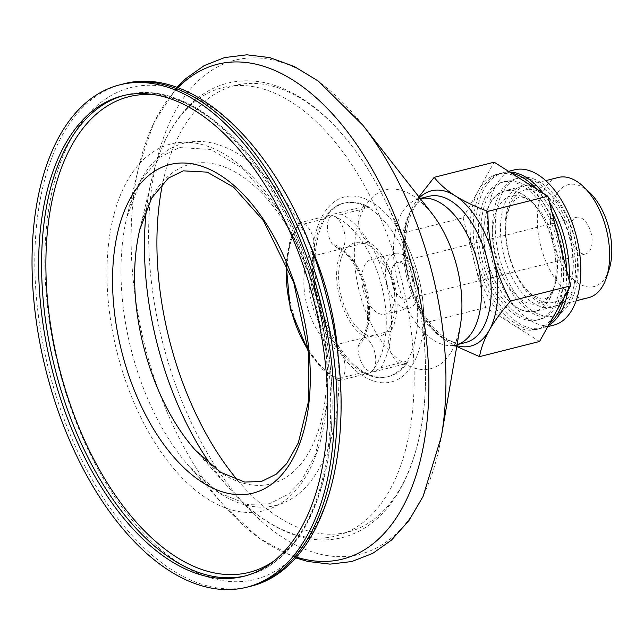<?xml version="1.0" encoding="UTF-8"?>
<svg xmlns="http://www.w3.org/2000/svg" width="644" height="644" viewBox="0 0 644 644"><rect width="100%" height="100%" fill="white"/><g stroke="black" fill="none" stroke-linecap="round" stroke-linejoin="round"><path stroke-width="0.48" stroke-dasharray="3.22 2.42" d="M487.017 259.443A62.186 33.955 -104.2 0 0 535.14 311.358A62.186 33.955 -104.2 0 0 552.85 242.756A62.186 33.955 -104.2 0 0 504.703 190.777A62.186 33.955 -104.2 0 0 487.017 259.443M487.122 259.419A61.977 33.85 -104.2 0 0 520.03 309.144A61.977 33.85 -104.2 0 0 552.818 291.241A61.977 33.85 -104.2 0 0 529.811 200.099A61.977 33.85 -104.2 0 0 492.435 199.922A61.977 33.85 -104.2 0 0 487.122 259.419M388.767 376.474A89.508 48.88 75.8 0 0 408.393 360.809L380.846 367.764L374.084 371.717L371.218 371.918A18.845 10.288 75.8 0 1 358.096 346.577L360.56 340.74L363.361 337.818A51.818 28.296 -104.2 0 0 366.742 289.663A51.818 28.296 -104.2 0 0 340.877 248.962L337.013 247.69L332.079 243.77A18.845 10.288 75.8 0 1 331.571 215.209L334.204 214.009L342.004 214.275L368.167 207.674A89.508 48.88 -104.2 0 0 343.574 203.263A89.508 48.88 -104.2 0 0 323.956 218.928A89.508 48.88 -104.2 0 0 318.112 302.108A89.508 48.88 -104.2 0 0 362.789 372.417A89.508 48.88 -104.2 0 0 387.382 376.829A89.508 48.88 -104.2 0 0 407 361.163A89.508 48.88 -104.2 0 0 412.844 277.983A89.508 48.88 -104.2 0 0 368.167 207.674L369.551 207.328A89.508 48.88 75.8 0 0 344.967 202.908L343.574 203.263C320.495 206.99 306.874 254.461 319.77 301.69C330.879 349.289 365.325 384.484 387.382 376.829L388.767 376.474A89.508 48.88 75.8 0 1 364.182 372.063L336.635 379.018L337.987 380.491L339.187 380.612L340.95 379.63A18.845 10.288 75.8 0 0 340.435 351.069L337.762 344.339A51.818 28.296 -104.2 0 1 311.897 303.63A51.818 28.296 -104.2 0 1 315.278 255.475L314.417 248.262A55.585 30.357 -104.2 0 0 306.842 304.91A55.585 30.357 -104.2 0 0 340.435 351.069M344.967 202.908A89.508 48.88 75.8 0 0 325.341 218.582L297.794 225.529L298.285 223.589L299.299 222.904L301.295 222.921A18.845 10.288 75.8 0 1 314.417 248.262M369.551 207.328A18.845 10.288 75.8 0 0 364.375 206.394A18.845 10.288 75.8 0 0 358.193 222.727A18.845 10.288 75.8 0 0 368.424 242.007A51.818 28.296 75.8 0 1 394.289 282.716A51.818 28.296 75.8 0 1 390.908 330.863L363.361 337.818M364.182 372.063A18.845 10.288 75.8 0 0 369.358 372.997A18.845 10.288 75.8 0 0 375.541 356.663A18.845 10.288 75.8 0 0 365.309 337.384A51.818 28.296 75.8 0 1 339.444 296.675A51.818 28.296 75.8 0 1 342.825 248.52L315.278 255.475M418.914 196.871L412.844 206.611A80.081 43.736 -104.2 0 0 408.666 279.238A80.081 43.736 -104.2 0 0 446.872 341.079A80.081 43.736 -104.2 0 0 456.902 345.699M419.55 197.668A80.081 43.736 -104.2 0 0 412.844 206.611C407.733 216.022 404.496 224.796 403.136 232.951C403.12 248.455 404.963 263.879 408.666 279.238C412.715 294.517 418.431 308.967 425.821 322.596C430.876 329.092 437.896 335.25 446.872 341.079M363.385 290.605A28.264 15.432 -104.2 0 0 385.265 314.2A28.264 15.432 -104.2 0 0 394.804 293.286A28.264 15.432 -104.2 0 0 389.757 273.273A28.264 15.432 -104.2 0 0 371.427 259.395A28.264 15.432 -104.2 0 0 363.385 290.605M341.231 296.224A48.445 26.46 75.8 0 1 350.441 244.744A48.445 26.46 75.8 0 1 386.424 266.519A48.445 26.46 75.8 0 1 392.51 283.167A48.445 26.46 75.8 0 1 395.078 300.812A48.445 26.46 75.8 0 1 373.77 337.053A48.445 26.46 75.8 0 1 341.231 296.224M387.108 284.616A28.264 15.432 -104.2 0 0 408.988 308.218A28.264 15.432 -104.2 0 0 417.038 277.033A28.264 15.432 -104.2 0 0 395.15 253.406A28.264 15.432 -104.2 0 0 387.108 284.616M412.039 278.272A18.845 10.288 75.8 0 1 406.678 299.082A18.845 10.288 75.8 0 1 392.099 283.352A18.845 10.288 75.8 0 1 397.461 262.543A18.845 10.288 75.8 0 1 412.039 278.272M539.543 341.489L485.818 307.454L463.133 217.809L403.136 232.951M463.133 217.809L494.173 162.191M485.818 307.454L425.821 322.596M589.534 192.395A52.558 28.698 -104.2 0 0 557.833 192.25A52.558 28.698 -104.2 0 0 553.325 242.699A52.558 28.698 -104.2 0 0 581.234 284.865A52.558 28.698 -104.2 0 0 609.039 269.683M571.172 238.151A18.845 10.288 -104.2 0 0 585.75 253.889A18.845 10.288 -104.2 0 0 591.12 233.096A18.845 10.288 -104.2 0 0 576.533 217.342A18.845 10.288 -104.2 0 0 571.172 238.151M558.324 177.454A61.977 33.85 -104.2 0 0 540.686 245.895A61.977 33.85 -104.2 0 0 588.656 297.641M508.551 254.01A61.977 33.85 -104.2 0 0 556.513 305.755A61.977 33.85 -104.2 0 0 574.166 237.378A61.977 33.85 -104.2 0 0 526.18 185.561A61.977 33.85 -104.2 0 0 508.551 254.01M511.569 173.212A80.081 43.736 -104.2 0 0 500.324 173.421A80.081 43.736 -104.2 0 0 477.542 261.858A80.081 43.736 -104.2 0 0 539.519 328.714A80.081 43.736 -104.2 0 0 549.582 323.505M563.911 297.834A80.081 43.736 -104.2 0 0 566.575 270.021M551.916 212.093A80.081 43.736 -104.2 0 0 536.323 188.893M482.276 260.651A71.13 38.849 -104.2 0 0 537.329 320.036A71.13 38.849 -104.2 0 0 557.583 241.564A71.13 38.849 -104.2 0 0 502.513 182.099A71.13 38.849 -104.2 0 0 482.276 260.651M474.475 262.631A80.081 43.736 -104.2 0 0 512.68 324.471A80.081 43.736 -104.2 0 0 536.46 329.487A80.081 43.736 -104.2 0 0 555.064 313.676A80.081 43.736 -104.2 0 0 559.242 241.049A80.081 43.736 -104.2 0 0 521.036 179.209A80.081 43.736 -104.2 0 0 497.265 174.194A80.081 43.736 -104.2 0 0 478.653 189.996A80.081 43.736 -104.2 0 0 474.475 262.631M408.393 360.809A18.845 10.288 75.8 0 1 404.263 364.11A18.845 10.288 75.8 0 1 391.077 352.687A18.845 10.288 75.8 0 1 390.908 330.863M325.341 218.582A18.845 10.288 75.8 0 1 329.478 215.281A18.845 10.288 75.8 0 1 342.656 226.704A18.845 10.288 75.8 0 1 342.825 248.52M503.85 255.193A62.186 33.955 -104.2 0 0 551.972 307.108A62.186 33.955 -104.2 0 0 569.682 238.505A62.186 33.955 -104.2 0 0 521.543 186.527A62.186 33.955 -104.2 0 0 503.85 255.193M499.116 256.401A71.13 38.849 -104.2 0 0 554.162 315.785A71.13 38.849 -104.2 0 0 574.424 237.314A71.13 38.849 -104.2 0 0 519.354 177.849A71.13 38.849 -104.2 0 0 499.116 256.401M484.956 259.975A71.13 38.849 -104.2 0 0 540.01 319.36A71.13 38.849 -104.2 0 0 560.264 240.888A71.13 38.849 -104.2 0 0 505.194 181.423A71.13 38.849 -104.2 0 0 484.956 259.975M509.686 172.02A80.081 43.736 -104.2 0 0 503.004 172.745A80.081 43.736 -104.2 0 0 480.215 261.182A80.081 43.736 -104.2 0 0 542.2 328.038A80.081 43.736 -104.2 0 0 548.487 325.47M567.944 290.605A80.081 43.736 -104.2 0 0 569.111 280.068M549.372 202.055A80.081 43.736 -104.2 0 0 543.303 193.313M514.484 169.847A80.081 43.736 -104.2 0 0 491.694 258.284A80.081 43.736 -104.2 0 0 553.679 325.139M496.435 257.077A71.13 38.849 -104.2 0 0 551.481 316.462A71.13 38.849 -104.2 0 0 571.743 237.99A71.13 38.849 -104.2 0 0 516.673 178.525A71.13 38.849 -104.2 0 0 496.435 257.077M380.846 367.764A89.508 48.88 -104.2 0 0 386.69 284.584A89.508 48.88 -104.2 0 0 342.004 214.275M297.794 225.529A89.508 48.88 -104.2 0 0 291.949 308.709A89.508 48.88 -104.2 0 0 336.635 379.018M371.218 371.918A85.733 46.819 -104.2 0 0 381.626 285.872A85.733 46.819 -104.2 0 0 331.571 215.209M358.096 346.577A55.585 30.357 -104.2 0 0 365.671 289.929A55.585 30.357 -104.2 0 0 332.079 243.77M301.295 222.921A85.733 46.819 -104.2 0 0 286.588 263.71M308.532 350.658A85.733 46.819 -104.2 0 0 340.95 379.63M368.424 242.007L340.877 248.962M365.309 337.384L337.762 344.339M407.33 279.568A75.372 41.16 -104.2 0 0 465.668 342.495C448.305 348.976 418.777 319.585 409.407 279.053C398.346 238.876 410.389 198.867 428.775 196.331A75.372 41.16 -104.2 0 0 407.33 279.568M457.079 344.661L452.7 346.448C452.603 344.991 454.986 349.008 460.275 325.993A92.197 50.353 -104.2 0 1 413.134 367.668A92.197 50.353 -104.2 0 1 359.352 291.7A92.197 50.353 -104.2 0 1 370.55 199.149A92.197 50.353 -104.2 0 1 431.866 213.422C416.29 195.671 416.096 200.34 415.493 199.012L420.194 198.497A75.372 41.16 -104.2 0 0 419.011 198.795A75.372 41.16 -104.2 0 0 397.565 282.032A75.372 41.16 -104.2 0 0 455.896 344.959A75.372 41.16 -104.2 0 0 457.087 344.629M362.862 125.218A254.831 139.168 -104.2 0 0 193.393 85.797A254.831 139.168 -104.2 0 0 162.433 341.586A254.831 139.168 -104.2 0 0 311.092 551.554A254.831 139.168 -104.2 0 0 441.39 436.366M177.784 87.882A255.209 139.37 -104.2 0 0 139.064 165.629A255.209 139.37 -104.2 0 0 144.916 346.013A255.209 139.37 -104.2 0 0 225.215 507.005A255.209 139.37 -104.2 0 0 296.2 557.068M307.896 240.107A186.832 102.026 -104.2 0 0 126.812 217.358A186.832 102.026 -104.2 0 0 131.094 349.418A186.832 102.026 -104.2 0 0 189.883 467.278A186.832 102.026 -104.2 0 0 338.494 361.324M117.24 352.92A189.151 103.298 -104.2 0 0 307.582 473.493A189.151 103.298 -104.2 0 0 227.211 155.88A189.151 103.298 -104.2 0 0 117.24 352.92M58.676 367.772A253.656 138.516 -104.2 0 0 313.926 529.465A253.656 138.516 -104.2 0 0 206.152 103.547A253.656 138.516 -104.2 0 0 58.676 367.772M122.577 84.131A259.089 141.495 -104.2 0 0 48.864 370.252A259.089 141.495 -104.2 0 0 249.381 586.563M245.308 575.913A247.787 135.321 -104.2 0 0 246.781 575.559A247.787 135.321 -104.2 0 0 317.347 302.189A247.787 135.321 -104.2 0 0 125.516 95.046A247.787 135.321 -104.2 0 0 124.042 95.433M274.328 560.715A245.308 133.96 -104.2 0 0 318.917 301.795A245.308 133.96 -104.2 0 0 156.798 95.046M197.265 452.313A164.84 90.023 -104.2 0 0 320.954 421.667A164.84 90.023 -104.2 0 0 263.919 195.406A164.84 90.023 -104.2 0 0 140.44 226.905M211.482 465.709A231.228 126.272 -104.2 0 0 229.699 488.812A231.228 126.272 -104.2 0 0 405.519 449.923A231.228 126.272 -104.2 0 0 324.858 130.313A231.228 126.272 -104.2 0 0 151.638 179.515A231.228 126.272 -104.2 0 0 146.566 208.495M237.797 480.424A230.327 125.781 -104.2 0 0 425.386 361.638A230.327 125.781 -104.2 0 0 384.235 198.602A230.327 125.781 -104.2 0 0 162.747 183.057M317.476 302.269A95.433 52.116 -104.2 0 0 381.578 382.705A95.433 52.116 -104.2 0 0 423.559 311.318A95.433 52.116 -104.2 0 0 406.509 243.762A95.433 52.116 -104.2 0 0 335.629 200.872A95.433 52.116 -104.2 0 0 317.476 302.269M529.811 200.099L533.932 203.987C522.517 194.52 519.652 197.539 518.758 197.354L515.957 198.65L510.032 206.458C504.767 218.356 504.357 234.183 508.8 253.937A58.016 31.685 -104.2 0 0 567.163 290.927A58.016 31.685 -104.2 0 0 542.514 193.514A58.016 31.685 -104.2 0 0 508.784 253.945C514.274 273.378 522.131 287.079 532.387 295.024L541.298 299.082L544.389 298.897C545.082 298.309 549.034 299.613 554.589 285.856A55.674 30.405 -104.2 0 0 533.932 203.987A55.674 30.405 -104.2 0 0 500.348 203.834A55.674 30.405 -104.2 0 0 495.582 257.278A55.674 30.405 -104.2 0 0 525.142 301.947A55.674 30.405 -104.2 0 0 554.589 285.856L552.818 291.241M337.013 247.69C345.651 251.724 353.242 260.756 359.811 274.779C364.206 284.777 366.847 295.218 367.724 306.101L367.491 320.986C366.404 329.543 364.102 336.136 360.584 340.757M295.507 557.833L259.282 538.279L225.215 507.005L189.883 467.278L218.863 492.636L247.377 504.413L269.45 503.753L288.601 494.093L301.32 480.867L315.246 455.139L326.097 408.248L326.146 352.493L309.571 275.656L294.96 239.866L277.001 208.068L242.933 168.567L210.846 149.464L179.306 147.557L160.155 157.112L140.424 181.045L126.812 217.358L139.064 165.629L154.206 121.933L176.81 87.528M243.834 576.299L246.781 575.559C294.493 564.16 327.418 504.654 331.644 425.974C334.695 364.834 324.029 303.775 299.669 242.796C259.926 143.153 185.343 78.415 125.516 95.046L122.569 95.795M195.398 450.245L229.699 488.812C252.987 514.967 277.636 531.236 303.638 537.619C316.993 540.719 329.945 540.686 342.503 537.531C359.738 533.007 374.671 523.169 387.31 508.027C397.783 495.381 406.187 479.885 412.498 461.523C422.384 432.406 426.682 399.111 425.386 361.638L423.559 311.318C422.52 287.627 416.837 265.111 406.509 243.762L384.235 198.602C367.595 165.001 348.018 137.727 325.494 116.789C311.221 103.628 296.482 93.968 281.259 87.809C262.945 80.476 245.139 78.906 227.815 83.1C215.265 86.28 203.842 92.406 193.562 101.47C173.703 119.422 159.728 145.439 151.638 179.515L139.748 229.739M337.995 380.459L322.572 369.447L308.693 352.332M285.936 262.164L290.009 240.59L298.309 223.605M389.757 273.273L386.424 266.519M394.804 293.286L395.078 300.812M395.15 253.406L371.427 259.395M408.988 308.218L385.265 314.2M545.766 180.618L526.18 185.561M576.098 300.812L556.513 305.755M500.324 173.421L497.265 174.194M539.519 328.714L536.46 329.487M576.533 217.342L397.461 262.543M585.75 253.889L406.678 299.082M364.375 206.394L334.204 214.009M404.263 364.11L374.084 371.725M369.358 372.997L339.187 380.612M329.478 215.281L299.299 222.896M521.543 186.527L504.703 190.777M551.972 307.108L535.14 311.358M505.194 181.423L502.513 182.099M540.01 319.36L537.329 320.036M508.599 171.328L503.004 172.745M547.843 326.613L542.2 328.038M519.354 177.849L516.673 178.525M554.162 315.785L551.481 316.462"/><path stroke-width="0.97" d="M456.902 345.699A80.081 43.736 -104.2 0 0 489.255 330.292A80.081 43.736 -104.2 0 0 493.425 257.656A80.081 43.736 -104.2 0 0 455.228 195.816C446.26 189.996 439.248 183.83 434.177 177.333L418.914 196.871M454.575 345.554L479.539 356.631C480.899 348.485 484.135 339.702 489.255 330.292C494.697 320.793 501.805 311.036 510.579 301.014C503.189 287.385 497.474 272.927 493.425 257.656C489.722 242.297 487.878 226.865 487.894 211.369C475.417 206.748 464.525 201.564 455.228 195.816A80.081 43.736 -104.2 0 0 419.55 197.668M46.086 370.96A259.089 141.495 -104.2 0 0 246.604 587.264A259.089 141.495 -104.2 0 0 320.39 301.424A259.089 141.495 -104.2 0 0 119.8 84.831A259.089 141.495 -104.2 0 0 46.086 370.96M52.067 369.431A247.787 135.321 -104.2 0 0 243.834 576.299A247.787 135.321 -104.2 0 0 314.409 302.938A247.787 135.321 -104.2 0 0 122.569 95.795A247.787 135.321 -104.2 0 0 52.067 369.431M487.894 211.369L547.899 196.227L494.173 162.191L434.177 177.333M547.899 196.227L570.584 285.872L539.543 341.489L479.539 356.631M570.584 285.872L510.579 301.014M576.098 300.812L588.656 297.641A61.977 33.85 -104.2 0 0 606.382 277.717L609.039 269.683A52.558 28.698 -104.2 0 0 589.534 192.395L583.384 186.575A61.977 33.85 -104.2 0 0 558.324 177.454L545.766 180.618M606.382 277.717A61.977 33.85 -104.2 0 0 583.384 186.575M549.582 323.505A80.081 43.736 -104.2 0 0 563.911 297.834M566.575 270.021A80.081 43.736 -104.2 0 0 551.916 212.093M536.323 188.893A80.081 43.736 -104.2 0 0 511.569 173.212M548.487 325.47A80.081 43.736 -104.2 0 0 567.944 290.605M569.111 280.068A80.081 43.736 -104.2 0 0 549.372 202.055M543.303 193.313A80.081 43.736 -104.2 0 0 509.686 172.02M547.843 326.613L553.679 325.139A80.081 43.736 -104.2 0 0 576.485 236.791A80.081 43.736 -104.2 0 0 514.484 169.847L508.599 171.328M286.588 263.71A85.733 46.819 -104.2 0 0 308.532 350.658M457.079 344.661L465.668 342.495A75.372 41.16 -104.2 0 0 487.13 259.339A75.372 41.16 -104.2 0 0 428.775 196.331L420.194 198.497A75.372 41.16 -104.2 0 1 477.365 261.81A75.372 41.16 -104.2 0 1 457.087 344.629M362.862 125.218A254.831 139.168 -104.2 0 1 441.39 436.366L460.275 325.993A92.197 50.353 -104.2 0 0 431.866 213.422L362.862 125.218L318.241 81.031L294.276 66.493L269.747 57.598L246.869 54.804L224.587 57.574L204.18 65.624L185.778 78.616L176.81 87.528M296.2 557.068A255.209 139.37 -104.2 0 0 415.106 277.524A255.209 139.37 -104.2 0 0 177.784 87.882M338.494 361.324A186.832 102.026 -104.2 0 0 307.896 240.107M122.577 84.131C201.008 62.122 294.96 166.345 327.104 298.848C362.339 431.198 329.221 568.66 249.381 586.563A259.089 141.495 -104.2 0 0 323.167 300.724A259.089 141.495 -104.2 0 0 122.577 84.131L119.8 84.831M124.042 95.433A247.787 135.321 -104.2 0 0 55.014 368.69A247.787 135.321 -104.2 0 0 245.308 575.913M156.798 95.046A245.308 133.96 -104.2 0 0 59.2 367.627A245.308 133.96 -104.2 0 0 274.328 560.715M121.764 351.753A169.469 92.543 -104.2 0 0 292.287 459.776A169.469 92.543 -104.2 0 0 220.288 175.224A169.469 92.543 -104.2 0 0 121.764 351.753M140.44 226.905A164.84 90.023 -104.2 0 0 139.748 229.739A164.84 90.023 -104.2 0 0 143.523 346.255A164.84 90.023 -104.2 0 0 195.398 450.245A164.84 90.023 -104.2 0 0 197.265 452.313M146.566 208.495A231.228 126.272 -104.2 0 0 156.943 342.946A231.228 126.272 -104.2 0 0 211.482 465.709M162.747 183.057A230.327 125.781 -104.2 0 0 169.372 339.807A230.327 125.781 -104.2 0 0 237.797 480.424M441.39 436.366L423.076 496.444L408.892 520.61L391.52 540.075L372.699 553.397L351.777 561.536L329.994 564.136L307.623 561.431L295.507 557.833M249.381 586.563L246.604 587.264M195.398 450.245L220.707 472.342L244.72 482.066L261.416 481.495L276.365 474.097L286.677 463.624L298.301 442.919L308.259 402.403L308.782 353.347L293.761 282.531L263.517 220.787L233.635 187.211L207.223 172.141L183.242 170.845L168.309 178.138L151.646 198.102L139.748 229.739M308.693 352.332L290.267 309.023L285.936 262.164"/></g></svg>
